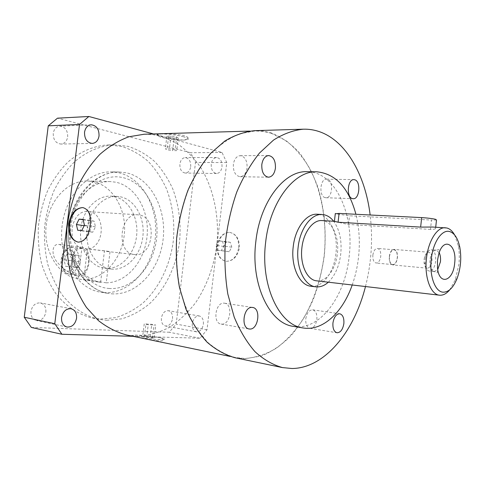 <?xml version="1.0" encoding="UTF-8"?>
<svg xmlns="http://www.w3.org/2000/svg" width="485" height="485" viewBox="0 0 485 485"><rect width="100%" height="100%" fill="white"/><g stroke="black" fill="none" stroke-linecap="round" stroke-linejoin="round"><path stroke-width="0.36" stroke-dasharray="2.42 1.82" d="M372.868 255.055C373.559 250.83 375.081 248.623 377.433 248.423C379.888 249.126 380.992 251.788 380.743 256.401C380.052 260.639 378.524 262.852 376.148 263.04C373.717 262.33 372.619 259.669 372.868 255.055M389.473 256.504C390.17 252.218 391.68 249.969 394.002 249.763C396.427 250.472 397.512 253.17 397.257 257.85C396.566 262.155 395.051 264.404 392.704 264.598C390.298 263.882 389.225 261.185 389.473 256.504M389.303 256.48C390.031 252 391.607 249.654 394.026 249.435C396.56 250.181 397.694 252.994 397.421 257.881C396.7 262.367 395.117 264.719 392.668 264.925C390.164 264.173 389.043 261.36 389.303 256.48M424.09 259.511L424.599 256.935C425.6 253.825 426.976 252.255 428.722 252.23C431.177 252.982 432.268 255.88 431.977 260.918C431.256 265.544 429.704 267.975 427.321 268.199C425.606 267.872 424.527 266.089 424.078 262.852L424.09 259.511M425.157 259.481L425.83 256.031C427.17 251.885 428.995 249.787 431.31 249.757C434.59 250.757 436.033 254.625 435.651 261.354C434.687 267.544 432.62 270.788 429.443 271.091C427.17 270.654 425.733 268.272 425.139 263.955L425.157 259.481M439.198 252.697L436.124 250.133L434.79 250.363C432.293 251.697 430.686 254.88 429.983 259.905C429.577 265.41 430.571 269.139 432.978 271.097L434.245 271.551L437.725 269.557M432.85 227.035L434.699 227.271C435.906 227.604 436.191 228.047 435.554 228.593C434.742 229.217 433.044 229.49 430.474 229.405L431.498 220.069L349.515 215.776L335.274 213.782M436.494 220.02L431.498 220.069M430.474 229.405L348.533 224.446C343.689 223.627 339.488 222.645 335.929 221.493L334.42 221.305M224.161 303.161L224.519 303.198C233.261 304.022 230.442 325.029 221.694 324.132L221.105 324.065C212.369 323.113 215.485 301.925 224.161 303.161M305.792 318.73C306.847 312.904 309.139 309.933 312.661 309.818C315.79 310.794 317.19 313.989 316.863 319.415C315.82 325.265 313.51 328.236 309.939 328.321C306.853 327.333 305.471 324.138 305.792 318.73M325.241 197.644C318.706 196.564 319.967 178.516 326.538 179.147L327.339 179.262C333.856 180.578 332.461 198.42 325.902 197.734L325.241 197.644M247.083 167.968C246.162 173.418 243.834 176.334 240.093 176.71C235.37 175.74 233.121 171.641 233.352 164.415C234.273 159.007 236.571 156.091 240.239 155.679C245.04 156.613 247.326 160.711 247.083 167.968M45.851 312.11C46.136 307.163 44.299 304.095 40.346 302.919C35.423 302.688 32.301 305.501 30.973 311.346C30.694 316.244 32.489 319.3 36.345 320.512C41.352 320.815 44.523 318.014 45.851 312.11M172.533 318.645C172.787 314.262 171.393 311.612 168.35 310.703C164.724 310.655 162.408 313.11 161.39 318.069C161.141 322.428 162.517 325.077 165.512 326.011C169.186 326.09 171.526 323.634 172.533 318.645M203.385 324.144C203.651 319.609 202.269 316.881 199.238 315.953C195.631 315.929 193.309 318.481 192.278 323.622C192.018 328.133 193.376 330.861 196.358 331.807C200.02 331.861 202.36 329.309 203.385 324.144M190.72 166.628C190.872 161.293 189.059 158.274 185.276 157.589C182.384 157.892 180.59 160.032 179.887 164.003C179.741 169.326 181.535 172.339 185.264 173.048C188.198 172.775 190.017 170.629 190.72 166.628M222.003 166.858C222.172 161.341 220.378 158.225 216.613 157.51C213.733 157.825 211.939 160.038 211.23 164.148C211.066 169.653 212.836 172.775 216.552 173.509C219.475 173.218 221.293 171.005 222.003 166.858M67.682 136.843C67.754 130.404 65.154 126.834 59.879 126.142C56.26 126.591 54.047 128.992 53.247 133.345C53.186 139.741 55.739 143.311 60.916 144.057C64.626 143.657 66.881 141.25 67.682 136.843M88.5 262.791C88.973 254.649 86.748 249.884 81.82 248.496C76.697 248.708 73.405 252.77 71.938 260.675C71.434 268.823 73.69 273.595 78.697 274.989C83.753 274.759 87.021 270.691 88.5 262.791M81.916 247.289C70.64 245.398 66.76 274.613 78.103 276.129C69.901 273.983 62.668 268.999 56.405 261.166C51.034 254.043 52.301 243.743 58.643 244.385L58.709 244.398C64.778 245.131 70.768 256.504 74.241 263.543C77.43 270.824 81.947 276.02 78.6 276.201C90.083 278.135 93.599 247.908 81.983 247.302L81.916 247.289M78.103 276.129L78.6 276.201M78.067 278.948C58.667 275.741 43.486 251.806 46.105 226.155C48.506 200.487 67.997 180.171 87.603 180.984L92.914 181.578C113.023 185.597 126.761 209.684 124.348 234.049C122.171 258.438 104.172 279.433 83.662 279.451L87.415 249.005L110.053 251.509L107.985 268.399C122.523 268.066 135.321 252.503 136.734 234.522C138.316 216.559 128.258 199.147 113.963 196.498L110.895 196.146C96.915 195.352 82.959 209.811 80.819 228.338C78.522 246.853 88.634 264.743 102.383 267.817L107.985 268.399L106.221 282.81C126.791 282.713 144.839 261.088 147.076 236.049C149.55 211.036 135.867 186.313 115.715 182.19L110.392 181.584C90.731 180.753 71.095 201.675 68.627 228.114C65.936 254.522 81.153 279.099 100.607 282.318L78.067 278.948L81.85 248.314C65.372 243.294 71.137 209.411 88.015 211.618L89.191 211.751C106.348 213.721 104.681 247.92 87.415 249.005M100.607 282.318L104.469 250.812L107.373 251.521L110.053 251.509M134.466 254.522L134.612 254.54C153.333 257.45 158.025 217.31 139.268 214.97L138.086 214.831C119.383 212.485 115.654 253.34 134.466 254.522M120.256 196.777C135.054 199.523 145.185 218.189 142.826 236.832C140.674 255.498 126.403 270.703 111.411 269.108L110.829 269.042C96.509 267.374 85.13 249.629 86.912 230.357C88.506 211.072 102.796 195.576 117.182 196.419L120.256 196.777M111.605 293.819C136.709 295.674 159.577 270.096 163.081 239.608C166.895 209.162 150.914 178.189 126.379 172.805L119.213 171.981C95.818 171.223 72.368 196.771 69.694 228.853C66.754 260.912 85.408 290.145 108.579 293.461L111.605 293.819M103.778 292.558C128.871 294.431 151.726 269.114 155.206 238.899C158.995 208.72 142.984 178.013 118.449 172.684L111.289 171.866C87.906 171.114 64.517 196.407 61.874 228.168C58.964 259.905 77.6 288.878 100.759 292.2L103.778 292.558M100.534 319.082L115.636 317.633C125.482 314.62 134.636 309.709 143.099 302.889C159.201 287.902 169.95 265.58 173.23 241.524C174.964 223.07 172.733 205.537 166.549 188.938C161.766 178.504 155.679 169.356 148.301 161.487C140.274 154.545 131.393 149.538 121.662 146.458L108.052 144.93C94.096 145.682 80.158 151.502 67.9 162.105C60.11 169.986 53.447 179.311 47.912 190.065C43.177 201.451 40.019 213.467 38.418 226.113C37.794 238.85 38.824 251.23 41.504 263.264C45.087 274.819 50.028 285.156 56.333 294.274C66.566 306.847 79.273 314.995 92.89 318.16L100.534 319.082M106.761 320.294L121.874 318.815C131.726 315.765 140.88 310.8 149.344 303.925C165.458 288.811 176.219 266.326 179.511 242.1C181.251 223.512 179.038 205.864 172.866 189.15C168.089 178.638 162.014 169.423 154.642 161.499C146.615 154.509 137.74 149.459 128.01 146.361L114.393 144.815C100.425 145.573 86.475 151.435 74.193 162.123C66.384 170.071 59.71 179.468 54.156 190.308C49.409 201.79 46.239 213.909 44.632 226.659C43.996 239.499 45.02 251.982 47.7 264.113C51.283 275.753 56.224 286.168 62.529 295.353C72.768 308.011 85.493 316.202 99.116 319.372L106.761 320.294M132.605 336.226L137.679 336.396C145.391 336.323 152.836 336.748 160.014 337.663L164.13 339.318C164.676 340.312 163.027 340.816 159.183 340.828C154.86 340.603 149.95 339.888 144.451 338.675M132.654 335.79L136.564 336.966C143.893 338.348 151.484 339.203 159.341 339.53C163.166 339.609 164.779 339.385 164.191 338.851L160.02 337.627C152.89 336.299 145.494 335.468 137.831 335.129C133.836 335.026 132.108 335.244 132.654 335.79L132.599 336.226M161.123 133.927C168.61 133.508 176.176 134.048 183.827 135.533C187.501 136.679 188.932 137.819 188.138 138.959L183.718 140.092C176.534 139.662 169.259 138.34 161.887 136.121C158.025 135.127 156.412 134.509 157.055 134.26L161.123 133.927M183.676 136.806C176.073 134.915 168.556 133.969 161.117 133.969L157.001 134.684C156.309 135.412 157.886 136.303 161.741 137.37C169.162 139.177 176.485 140.098 183.712 140.129L188.089 139.413C188.823 138.728 187.349 137.861 183.676 136.806M83.032 207.653L83.068 207.659C89.234 209.459 91.998 215.485 91.368 225.749C89.355 236.31 84.99 241.766 78.267 242.124L78.043 242.1M229.514 232.351C236.225 233.77 239.529 238.966 239.432 247.944C237.45 256.723 233 261.185 226.101 261.324C219.996 259.778 217.274 254.655 217.941 245.968C219.323 237.323 223.179 232.782 229.514 232.351M238.65 247.829C239.002 238.875 235.946 233.715 229.49 232.351C222.9 232.733 218.79 237.232 217.159 245.853C216.74 254.589 219.711 259.742 226.077 261.324C232.727 261.154 236.916 256.656 238.65 247.829M271.121 133.181L286.271 140.796C295.51 148.283 303.489 157.789 310.206 169.326C322.428 193.709 327.248 224.876 324.15 255.734C320.991 279.142 314.037 300.233 303.27 319.015C295.553 330.582 286.793 340.179 276.983 347.806C266.714 354.08 256.001 357.639 244.846 358.488L235.195 357.481C225.379 354.759 216.086 349.6 207.319 342.01L195.57 327.46C188.75 315.699 183.445 302.27 179.656 287.156C176.873 271.364 175.946 255.055 176.867 238.232C178.88 221.506 182.627 205.604 188.107 190.538C194.467 176.316 202.027 164.009 210.787 153.612C220.02 144.542 229.714 137.916 239.863 133.739L255.025 130.932L263.191 131.38L271.121 133.181M144.269 134.224L152.581 134.587L160.68 136.158L176.267 142.881C185.846 149.525 194.176 158.007 201.251 168.319C214.188 190.144 219.596 218.177 216.759 245.859C213.764 266.853 206.81 285.665 195.904 302.294C188.071 312.492 179.165 320.882 169.18 327.454C158.728 332.795 147.834 335.693 136.497 336.147L126.7 335.002M235.104 357.76L244.81 358.773L261.348 356.026C272.079 351.558 282.04 344.726 291.212 335.517C299.772 325.186 307.078 313.31 313.122 299.894C318.36 285.847 322.088 271.133 324.295 255.759C326.496 232.163 324.507 209.726 318.348 188.435C313.516 175.012 307.254 163.16 299.554 152.896C291.109 143.778 281.646 137.116 271.151 132.902L263.185 131.089L254.983 130.641M365.478 286.544C371.468 262.846 373.026 239.002 370.152 215M293.534 326.387C319.779 331.109 345.162 296.45 349.133 256.553C354.523 214.558 335.305 171.538 307.078 171.69M352.213 284.992C355.305 276.25 357.403 267.053 358.5 257.402C360.149 242.306 359.288 227.932 355.917 214.279M310.964 286.247C322.476 287.957 334.038 272.327 335.917 253.716C338.427 234.067 329.612 214.54 317.269 214.243M328.321 282.197C335.026 275.71 339.167 266.362 340.731 254.146C342.01 240.615 339.652 229.647 333.656 221.245M316.693 280.839C326.205 282.209 335.802 269.181 337.378 253.594C339.482 237.141 332.164 220.845 321.967 220.566M454.603 234.928L458.276 245.628C459.386 251.527 459.592 257.777 458.895 264.386L455.282 279.833L449.807 289.739M225.234 251.309L223.797 246.459L226.337 241.979L230.339 242.33L231.8 247.198L229.235 251.697L217.298 250.175L215.867 245.283L218.414 240.754L222.427 241.1L223.888 246.016L221.312 250.563L217.298 250.175M223.797 246.459L215.867 245.283M229.235 251.697L221.312 250.563M231.8 247.198L223.888 246.016M230.339 242.33L222.427 241.1M226.337 241.979L218.414 240.754M83.19 219.778L90.077 220.845L87.403 226.168L88.725 231.818L92.762 232.182L95.472 226.828L94.12 221.148L90.077 220.845M84.196 225.689L87.403 226.168M83.111 219.438L94.12 221.148M84.451 225.185L95.472 226.828M81.729 230.605L92.762 232.182M77.703 230.248L88.725 231.818M174.163 138.128L168.507 137.194L166.87 136.146L170.956 136.036L176.673 136.988L178.244 138.031L174.163 138.128L172.654 150.659L166.992 149.75L165.349 148.786L169.429 148.731L175.152 149.653L176.734 150.617L172.654 150.659M168.507 137.194L166.992 149.75M178.244 138.031L176.734 150.617M176.673 136.988L175.152 149.653M170.956 136.036L169.429 148.731M166.87 136.146L165.349 148.786M142.657 336.784L144.469 336.487L154.224 337.815L152.478 338.124L146.664 337.608L142.657 336.784L144.209 323.962L151.75 324.289L155.758 325.047L148.216 324.726L144.209 323.962M144.469 336.487L146.003 323.75M146.664 337.608L148.216 324.726M152.478 338.124L154.024 325.271M154.224 337.815L155.758 325.047M150.223 337.002L151.75 324.289M133.005 336.305L199.99 338.227L206.998 329.758L226.768 162.554L221.991 152.466L153.466 133.951M31.337 327.436L169.174 332.243L176.188 324.101L195.491 162.463L190.66 152.714L57.503 118.17M199.99 338.227L169.174 332.243M206.998 329.758L176.188 324.101M226.768 162.554L195.491 162.463M221.991 152.466L190.66 152.714M104.469 250.812L81.85 248.314M106.221 282.81L83.662 279.451M67.021 254.098L64.117 259.899L65.517 266.253L69.852 266.841L72.792 261.009L71.362 254.619L67.021 254.098L74.848 255.001L71.944 260.748L73.356 267.053L77.697 267.641L80.637 261.858L79.194 255.522L74.848 255.001M64.117 259.899L71.944 260.748M71.362 254.619L79.194 255.522M72.792 261.009L80.637 261.858M69.852 266.841L77.697 267.641M65.517 266.253L73.356 267.053M78.643 262.549L78.758 261.73C79.243 253.503 77.03 248.696 72.107 247.302C67.239 247.441 63.978 251.278 62.335 258.82L62.219 259.62C61.704 267.853 63.947 272.673 68.943 274.073C73.744 273.916 76.982 270.078 78.643 262.549M75.157 261.991C77.715 247.896 63.681 245.01 61.819 258.935L61.728 259.596C59.649 273.061 73.205 275.789 75.157 261.991M109.046 288.466C132.12 290.327 153.321 266.914 156.552 238.832C160.074 210.793 145.197 182.348 122.602 177.552C100.086 172.296 74.714 194.843 70.968 226.343C66.888 257.796 85.936 287.09 109.046 288.466M348.533 224.446L349.515 215.776M394.002 249.763L377.433 248.423M428.722 252.23L394.026 249.435M424.599 256.935L425.83 256.031M436.124 250.133L431.31 249.757M438.683 254.298C439.471 251.763 439.501 250.212 438.761 249.642L434.79 250.363M435.706 227.198L435.554 228.593M224.519 303.198L252.594 307.466M312.661 309.818L339.749 313.759M326.538 179.147L353.886 179.65M240.093 176.71L268.46 177.207M71.04 308.709L40.346 302.919M199.238 315.953L168.35 310.703M216.613 157.51L185.276 157.589M91.228 124.79L59.879 126.142M81.82 248.496L72.107 247.302C66.118 247.774 62.535 251.612 61.359 258.796C59.679 266.635 64.657 274.322 68.943 274.073L78.697 274.989M110.392 181.584L87.603 180.984M134.612 254.54L107.373 251.521M164.191 338.851L164.13 339.318M459.828 247.411L458.276 245.628M457.125 278.348L455.282 279.833M229.932 356.39L235.195 357.481M249.648 131.089L255.025 130.932M157.001 134.684L157.049 134.26M188.089 139.413L188.144 138.959M114.393 144.815L108.052 144.93M99.116 319.372L92.89 318.16M100.759 292.2L108.579 293.461C84.499 289.915 65.742 260.493 68.676 228.756C71.301 196.995 94.89 171.296 119.213 171.981L111.289 171.866M117.182 196.419L110.895 196.146M110.829 269.042L104.59 268.217M138.086 214.831L88.015 211.618M58.709 244.398L81.983 247.302M92.223 143.421L60.916 144.057M216.552 173.509L185.264 173.048M196.358 331.807L165.512 326.011M66.96 327.029L36.345 320.512M240.239 155.679L268.672 155.552M325.902 197.734L353.195 198.723M309.939 328.321L336.996 332.758M221.105 324.065L249.138 328.963M432.978 271.097L436.761 272.491C437.385 273.601 437.628 272.067 437.494 267.89M434.245 271.551L429.443 271.091M424.078 262.852L425.139 263.955M427.321 268.199L392.668 264.925M392.704 264.598L376.148 263.04"/><path stroke-width="0.73" d="M437.725 269.557L440.435 261.779C440.78 258.159 440.368 255.134 439.198 252.697M454.651 263.337C457.234 244.537 443.599 236.068 438.683 254.298L437.525 260.233L437.494 267.89C439.083 285.877 453.19 281.476 454.651 263.337M335.274 213.782L339.076 213.424L421.683 217.607C427.418 217.965 432.044 218.529 435.572 219.311L436.494 220.02L435.706 227.198M334.42 221.305L338.081 222.233L420.634 227.101L432.85 227.035L446.824 227.98C449.85 228.768 452.444 231.084 454.603 234.928M252.242 307.429L252.594 307.466C261.263 308.266 258.402 329.897 249.72 329.024L249.138 328.963C240.463 328.042 243.628 306.205 252.242 307.429M332.946 322.943C334.007 316.954 336.275 313.892 339.749 313.759C342.828 314.741 344.198 318.008 343.859 323.574C342.81 329.576 340.518 332.637 336.996 332.758C333.959 331.758 332.613 328.49 332.946 322.943M352.546 198.632C346.108 197.534 347.412 179.007 353.886 179.65L354.68 179.765C361.089 181.117 359.652 199.42 353.195 198.723L352.546 198.632M275.419 168.204C274.486 173.818 272.17 176.819 268.46 177.207C263.779 176.219 261.56 171.999 261.809 164.548C262.743 158.977 265.034 155.982 268.672 155.552C273.431 156.522 275.68 160.735 275.419 168.204M76.563 318.227C76.86 313.08 75.017 309.903 71.04 308.709C66.087 308.496 62.935 311.437 61.577 317.529C61.286 322.622 63.08 325.793 66.96 327.029C72.004 327.302 75.205 324.368 76.563 318.227M99.043 135.927C99.14 129.228 96.533 125.518 91.228 124.79C87.585 125.251 85.354 127.743 84.535 132.272C84.451 138.928 87.015 142.645 92.223 143.421C95.951 143.008 98.225 140.511 99.043 135.927M249.648 131.089L144.269 134.224L128.943 136.758C118.734 140.486 109.046 146.355 99.88 154.357C91.216 163.512 83.79 174.321 77.6 186.798C72.301 200.002 68.737 213.94 66.906 228.611C66.16 243.373 67.245 257.717 70.173 271.642C74.108 285.004 79.54 296.941 86.475 307.46L98.413 320.585C107.306 327.52 116.733 332.322 126.7 335.002L229.932 356.39M78.23 242.124C84.59 241.718 88.591 236.201 90.246 225.58C91.216 215.376 88.81 209.399 83.032 207.653L82.499 207.598C75.484 208.198 70.858 213.606 68.609 223.821C68.276 234.146 71.441 240.239 78.097 242.106L78.23 242.124M78.043 242.1C71.816 240.227 69.04 234.188 69.725 223.985C71.61 213.727 75.878 208.265 82.535 207.604L83.05 207.659M370.152 215C365.314 175.073 346.132 140.711 319.172 131.593C314.05 129.847 308.763 129.046 303.313 129.192C293.316 130.198 283.379 133.836 273.504 140.098L259.475 153.048C250.739 164.015 243.173 177.013 236.777 192.048C231.242 207.98 227.435 224.791 225.337 242.476C224.331 260.257 225.161 277.475 227.841 294.122L234.182 317.026C239.911 330.788 246.841 342.337 254.983 351.661C263.622 359.543 272.776 364.853 282.446 367.582L291.988 368.509C324.604 368.254 354.129 331.837 365.478 286.544M355.917 214.279C348.733 187.834 335.681 173.678 316.76 171.799L307.078 171.69C284.501 170.429 260.099 201.511 255.856 241.433C250.363 283.943 269.551 323.725 293.534 326.387L303.095 327.957C322.683 331.34 342.634 312.522 352.213 284.992M316.76 171.799C294.292 170.526 269.933 201.93 265.659 242.257C260.13 285.198 279.214 325.332 303.095 327.957M333.656 221.245C330.364 217.056 326.526 214.806 322.149 214.503L317.269 214.243C306.526 213.261 295.165 228.12 293.219 246.75C290.685 266.526 299.512 285.368 310.964 286.247L315.82 286.841C320.185 287.302 324.35 285.756 328.321 282.197M322.149 214.503C311.437 213.515 300.088 228.453 298.142 247.174C295.595 267.047 304.392 285.968 315.82 286.841M334.42 221.287L321.967 220.566C312.989 219.693 303.519 232.188 301.9 247.793C299.785 264.343 307.114 280.154 316.693 280.839L439.477 295.189C430.704 294.644 424.217 277.105 426.461 258.523C428.225 241.003 437.179 226.889 445.394 227.762M449.528 231.521C454.518 233.055 457.949 238.353 459.828 247.411C461.629 257.959 460.726 268.272 457.125 278.348C453.311 287.793 448.576 292.394 442.908 292.17C435.039 291.624 429.274 275.813 431.286 259.099C432.953 242.33 441.871 229.26 449.528 231.521M449.807 289.739C446.539 293.704 443.102 295.523 439.495 295.189M303.313 129.192L254.983 130.641C244.822 131.623 234.752 135.097 224.773 141.068L210.642 153.387C201.863 163.803 194.285 176.146 187.913 190.399C182.415 205.507 178.662 221.445 176.643 238.214C175.715 255.08 176.649 271.424 179.432 287.259L185.955 309.072C191.805 322.21 198.874 333.268 207.162 342.246C215.952 349.855 225.264 355.026 235.104 357.76L282.446 367.582M79.079 219.141L76.387 224.531L77.703 230.248L81.729 230.605L84.451 225.185L83.111 219.438L79.079 219.141L83.19 219.778M76.387 224.531L84.196 225.689M153.466 133.951L88.864 116.491L79.522 124.445L54.781 323.713L61.898 334.262L133.005 336.305M88.864 116.491L57.503 118.17L48.251 125.833L24.25 317.245L31.337 327.436L61.898 334.262M79.522 124.445L48.251 125.833M54.781 323.713L24.25 317.245M338.081 222.233L339.076 213.424M420.634 227.101L421.683 217.607M335.311 213.479L334.389 221.566"/></g></svg>
